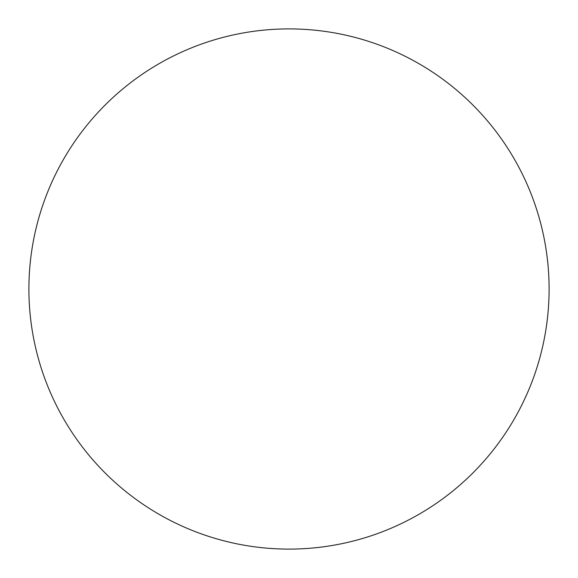 <?xml version="1.0" encoding="UTF-8"?>
<svg xmlns="http://www.w3.org/2000/svg" width="578" height="578" viewBox="0 0 578 578"><rect width="100%" height="100%" fill="white"/><g stroke="black" fill="none" stroke-linecap="round" stroke-linejoin="round"><path stroke-width="0.43" stroke-dasharray="2.89 2.17" d="M289 28.9A260.1 260.1 0 0 1 549.1 289A260.1 260.1 0 0 1 289 549.1A260.1 260.1 0 0 1 28.9 289A260.1 260.1 0 0 1 289 28.9M28.9 289A260.1 260.1 0 0 0 289 549.1A260.1 260.1 0 0 0 549.1 289A260.1 260.1 0 0 0 289 28.9A260.1 260.1 0 0 0 28.9 289"/><path stroke-width="0.87" d="M289 28.9A260.1 260.1 0 0 1 549.1 289A260.1 260.1 0 0 1 289 549.1A260.1 260.1 0 0 1 28.9 289A260.1 260.1 0 0 1 289 28.9M28.9 289A260.1 260.1 0 0 0 289 549.1A260.1 260.1 0 0 0 549.1 289A260.1 260.1 0 0 0 289 28.9A260.1 260.1 0 0 0 28.9 289"/></g></svg>
